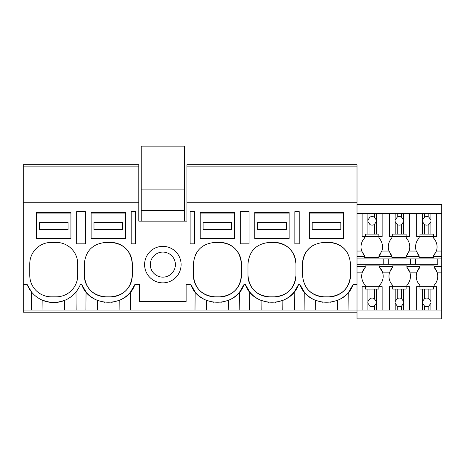 <?xml version="1.0" encoding="UTF-8"?>
<svg xmlns="http://www.w3.org/2000/svg" width="465" height="465" viewBox="0 0 465 465"><rect width="100%" height="100%" fill="white"/><g stroke="black" fill="none" stroke-linecap="round" stroke-linejoin="round"><path stroke-width="0.7" d="M85.391 211.633L76.655 211.633L76.655 243.846L85.391 243.846L85.391 211.633M23.25 166.889L138.797 166.889L138.797 164.738L23.25 164.738L23.25 202.223L138.797 202.223L138.797 166.889M357.01 312.218L23.25 312.218L23.25 310.068L374.273 310.068L374.273 306.075L376.336 303.186A4.295 4.295 0 0 0 376.336 301.523L374.273 298.635A4.295 4.295 0 0 0 369.977 298.635L367.908 301.523A4.295 4.295 0 0 0 367.908 303.186L369.977 306.075A4.295 4.295 0 0 0 374.273 306.075M80.003 285.347L80.398 284.4L81.654 284.4L86.048 291.944A28.638 28.638 0 0 0 89.565 295.577M76.155 310.068L75.998 291.944M85.891 310.068L86.048 291.944M42.937 310.068L42.856 300.396L50.33 302.349M77.731 263.893A21.477 21.477 0 0 0 56.253 242.416L51.243 242.416A21.477 21.477 0 0 0 29.766 263.893L29.766 275.35A21.477 21.477 0 0 0 51.243 296.827L56.253 296.827A21.477 21.477 0 0 0 77.731 275.35L77.731 263.893M23.25 310.068L23.25 284.4L27.098 284.4L31.498 291.944L31.341 310.068M57.212 302.343L64.641 300.396L64.559 310.068M27.098 284.4A28.638 28.638 0 0 0 80.398 284.4M23.25 284.4L23.25 202.223M138.797 202.223L138.797 221.137L186.907 221.137L186.907 202.223L357.01 202.223L357.01 164.738L186.907 164.738L186.907 166.889L357.01 166.889L186.907 166.889L186.907 202.223M81.654 284.4C89.53 308.167 127.073 308.167 134.949 284.4L139.587 284.4L139.587 301.477L186.122 301.477L186.122 284.4L190.755 284.4C198.636 308.167 236.174 308.167 244.055 284.4L245.311 284.4C253.187 308.167 290.73 308.167 298.606 284.4L299.861 284.4C307.737 308.167 345.28 308.167 353.156 284.4L357.01 284.4L357.01 202.223M249.048 211.633L249.048 243.846L240.312 243.846L240.312 211.633L249.048 211.633M219.91 296.827C232.953 295.554 240.114 288.393 241.387 275.35L241.387 263.893C240.114 250.85 232.953 243.689 219.91 242.416L214.9 242.416C201.857 243.689 194.696 250.85 193.423 263.893L193.423 275.35C194.696 288.393 201.857 295.554 214.9 296.827L219.91 296.827A21.477 21.477 0 0 0 241.387 275.35M324.006 242.416C310.957 243.689 303.802 250.85 302.529 263.893L302.529 275.35C303.802 288.393 310.957 295.554 324.006 296.827L329.017 296.827C342.06 295.554 349.221 288.393 350.494 275.35L350.494 263.893C349.221 250.85 342.06 243.689 329.017 242.416L324.006 242.416M194.498 211.633L190.127 211.633L190.127 243.846L194.498 243.846L194.498 211.633M294.868 243.846L294.868 211.633L299.233 211.633L299.233 243.846L294.868 243.846M135.577 211.633L135.577 243.846L131.211 243.846L131.211 211.633L135.577 211.633M274.46 242.416L269.45 242.416C256.407 243.689 249.246 250.85 247.973 263.893L247.973 275.35C249.246 288.393 256.407 295.554 269.45 296.827L274.46 296.827C287.51 295.554 294.671 288.393 295.938 275.35L295.938 263.893C294.665 250.85 287.51 243.689 274.46 242.416A21.477 21.477 0 0 1 295.938 263.893M132.281 263.893C131.008 250.85 123.853 243.689 110.804 242.416L105.793 242.416C92.75 243.689 85.589 250.85 84.316 263.893L84.316 275.35C85.589 288.393 92.75 295.554 105.793 296.827L110.804 296.827C123.853 295.554 131.008 288.393 132.281 275.35L132.281 263.893A21.477 21.477 0 0 0 110.804 242.416M144.598 264.608A18.257 18.257 0 0 1 162.855 246.351A18.257 18.257 0 0 1 181.106 264.608A18.257 18.257 0 0 1 162.855 282.865A18.257 18.257 0 0 1 144.598 264.608M194.998 310.068L195.155 291.944A28.638 28.638 0 0 0 198.671 295.571M190.755 284.4L195.155 291.944M130.706 310.068L130.549 291.944L134.949 284.4M97.487 310.068L97.406 300.396L104.898 302.349M86.426 254.605A21.477 21.477 0 0 0 86.269 254.948M84.316 275.35A21.477 21.477 0 0 0 105.793 296.827M110.804 296.827A21.477 21.477 0 0 0 132.281 275.35M89.867 295.833A28.638 28.638 0 0 0 97.406 300.396M111.722 302.349L119.197 300.396A28.638 28.638 0 0 0 127.997 294.7M128.218 294.49A28.638 28.638 0 0 0 130.549 291.944M119.11 310.068L119.197 300.396M304.104 310.068L304.261 291.944L299.861 284.4M304.261 291.944A28.638 28.638 0 0 0 315.613 300.396L323.059 302.343M337.323 310.068L337.404 300.396L329.883 302.355M337.404 300.396A28.638 28.638 0 0 0 348.762 291.944L353.156 284.4M312.556 245.723A21.477 21.477 0 0 0 302.529 263.893M305.801 286.748A21.477 21.477 0 0 0 324.006 296.827M329.017 296.827A21.477 21.477 0 0 0 350.494 275.35M347.227 252.501A21.477 21.477 0 0 0 329.017 242.416M348.919 310.068L348.762 291.944M315.7 310.068L315.613 300.396M357.01 266.614L365.275 266.614L365.275 265.899L379.597 265.899L379.597 266.614L392.553 266.614L392.553 265.899L406.869 265.899L406.869 266.614L419.831 266.614L419.831 265.899L434.147 265.899L434.147 266.614L441.75 266.614L441.75 318.874L357.01 318.874L357.01 284.4M294.368 310.068L294.206 291.944L298.606 284.4M239.812 310.068L239.655 291.944L244.055 284.4M249.548 310.068L249.705 291.944A28.638 28.638 0 0 0 253.222 295.571M245.311 284.4L249.705 291.944M206.594 310.068L206.512 300.396L214.005 302.349M195.532 254.605A21.477 21.477 0 0 0 195.376 254.948M193.423 275.35A21.477 21.477 0 0 0 214.9 296.827M241.387 263.893A21.477 21.477 0 0 0 219.91 242.416M198.974 295.833A28.638 28.638 0 0 0 206.512 300.396M220.829 302.349L228.298 300.396A28.638 28.638 0 0 0 237.104 294.7M237.324 294.49A28.638 28.638 0 0 0 239.655 291.944M228.216 310.068L228.298 300.396M261.15 310.068L261.063 300.396L268.561 302.349M250.089 254.605A21.477 21.477 0 0 0 249.926 254.948M247.973 275.35A21.477 21.477 0 0 0 269.45 296.827M274.46 296.827A21.477 21.477 0 0 0 295.938 275.35M253.53 295.833A28.638 28.638 0 0 0 261.063 300.396M275.379 302.349L282.854 300.396A28.638 28.638 0 0 0 291.654 294.7M291.875 294.49A28.638 28.638 0 0 0 294.206 291.944M282.767 310.068L282.854 300.396M162.855 252.082A12.526 12.526 0 0 0 150.323 264.608A12.526 12.526 0 0 0 162.855 277.134A12.526 12.526 0 0 0 175.381 264.608A12.526 12.526 0 0 0 162.855 252.082M357.01 213.638L441.75 213.638L441.75 266.614M441.75 213.638L441.75 204.327L357.01 204.327M433.479 236.546L433.479 237.975A12.974 12.974 0 0 1 436.391 251.048L433.479 255.872A12.974 12.974 0 0 0 435.17 253.669M410.485 258.9L410.485 264.3L437.763 264.3L437.763 258.9M437.763 264.3L357.01 264.3M441.75 310.068L436.705 310.068L436.705 286.661L434.147 286.661L434.147 285.225A12.974 12.974 0 0 0 434.147 267.329L434.147 266.614M416.657 213.638L416.657 236.546L419.163 236.546L419.163 237.975A12.974 12.974 0 0 0 416.256 251.048L419.163 255.872L419.163 256.593L406.207 256.593L406.207 257.308L391.885 257.308L391.885 256.593L378.928 256.593L378.928 257.308L378.928 255.872A12.974 12.974 0 0 0 380.515 253.832M406.207 236.546L406.207 237.975A12.974 12.974 0 0 1 409.113 251.048L406.207 255.872L406.207 256.593M417.576 253.832A12.974 12.974 0 0 0 419.163 255.872M419.163 256.593L419.163 257.308L433.479 257.308L433.479 255.872M415.547 264.3L415.547 258.9M436.705 286.661L433.403 286.661L433.403 289.108L422.464 289.108L422.464 301.523A4.295 4.295 0 0 0 422.464 303.186L422.464 310.068L409.427 310.068L409.427 286.661L406.869 286.661L406.869 285.225A12.974 12.974 0 0 0 409.781 272.159L416.919 272.159L419.831 267.329A12.974 12.974 0 0 0 419.831 285.225L419.831 286.661M419.831 266.614L419.831 267.329M441.75 272.159L437.053 272.159L434.147 267.329M433.479 256.593L441.75 256.593M357.01 258.9L441.75 258.9M357.01 256.593L364.612 256.593L364.612 257.308L378.928 257.308M406.869 266.614L406.869 267.329L409.781 272.159A12.974 12.974 0 0 0 406.869 267.329M406.207 255.872A12.974 12.974 0 0 0 407.793 253.832M392.553 266.614L392.553 267.329A12.974 12.974 0 0 0 390.862 269.537M409.427 286.661L406.131 286.661L406.131 289.108L395.186 289.108L395.186 301.523A4.295 4.295 0 0 0 395.186 303.186L395.186 310.068L382.149 310.068L382.149 286.661L379.597 286.661L379.597 285.225A12.974 12.974 0 0 0 382.503 272.159L389.647 272.159A12.974 12.974 0 0 0 392.553 285.225L392.553 286.661M389.647 272.159L392.553 267.329M378.928 237.975L378.928 236.546L378.928 237.975A12.974 12.974 0 0 1 381.835 251.048L388.978 251.048A12.974 12.974 0 0 1 391.885 237.975L391.885 236.546M390.193 253.669A12.974 12.974 0 0 0 391.885 255.872L391.885 256.593M388.978 251.048L391.885 255.872M388.269 264.3L388.269 258.9M383.212 264.3L383.212 258.9M381.835 251.048L378.928 255.872M379.597 266.614L379.597 267.329L382.503 272.159A12.974 12.974 0 0 0 379.597 267.329M365.275 266.614L365.275 267.329A12.974 12.974 0 0 0 365.275 285.225L365.275 286.661M357.01 272.159L362.369 272.159L365.275 267.329M362.921 253.669A12.974 12.974 0 0 0 364.612 255.872L364.612 256.593M357.01 251.048L361.7 251.048A12.974 12.974 0 0 1 364.612 237.975L364.612 236.546M361.7 251.048L364.612 255.872M360.997 264.3L360.997 258.9M184.506 221.137L184.506 146.126L141.197 146.126L141.197 189.081L184.506 189.081M141.197 221.137L141.197 210.558L184.506 210.558M141.197 210.558L141.197 189.081M36.566 212.348L70.93 212.348L70.93 238.516L36.566 238.516L36.566 212.348M36.566 213.069L70.93 213.069M68.064 229.518L68.064 222.357L39.432 222.357L39.432 229.518L68.064 229.518M91.117 212.348L125.48 212.348L125.48 238.516L91.117 238.516L91.117 212.348M91.117 213.069L125.48 213.069M122.621 229.518L122.621 222.357L93.982 222.357L93.982 229.518L122.621 229.518M200.223 212.348L234.587 212.348L234.587 238.516L200.223 238.516L200.223 212.348M200.223 213.069L234.587 213.069M231.721 229.518L231.721 222.357L203.089 222.357L203.089 229.518L231.721 229.518M254.774 212.348L289.137 212.348L289.137 238.516L254.774 238.516L254.774 212.348M254.774 213.069L289.137 213.069M286.277 229.518L286.277 222.357L257.639 222.357L257.639 229.518L286.277 229.518M309.33 212.348L343.693 212.348L343.693 238.516L309.33 238.516L309.33 212.348M309.33 213.069L343.693 213.069M340.828 229.518L340.828 222.357L312.189 222.357L312.189 229.518L340.828 229.518M369.977 213.638L369.977 217.132A4.295 4.295 0 0 1 374.273 217.132L374.273 213.638M367.908 213.638L367.827 220.852A4.295 4.295 0 0 0 367.908 221.677L369.977 224.572A4.295 4.295 0 0 0 374.273 224.572L374.273 234.093L367.908 234.093L367.908 221.677M367.908 220.021L369.977 217.132M374.273 224.572L376.336 221.677A4.295 4.295 0 0 0 376.336 220.021L374.273 217.132M376.336 213.638L376.336 220.021M376.336 221.677L376.336 234.093L378.853 234.093L378.853 236.546L382.149 236.546L382.149 213.638M362.107 213.638L362.107 236.546L365.397 236.546L365.397 234.093L367.908 234.093M369.977 224.572L369.977 234.093M376.336 234.093L374.273 234.093M378.853 236.546L365.397 236.546M382.149 286.661L378.853 286.661L378.853 289.108L376.336 289.108L376.336 301.523M376.336 303.186L376.336 310.068L374.273 310.068M382.149 310.068L376.336 310.068M376.336 289.108L374.273 289.108L374.273 298.635M362.107 310.068L362.107 286.661L378.853 286.661M365.397 286.661L365.397 289.108L374.273 289.108M369.977 289.108L369.977 298.635M367.908 289.108L367.908 301.523M367.908 303.186L367.908 310.068M369.977 306.075L369.977 310.068M397.255 213.638L397.255 217.132A4.295 4.295 0 0 1 401.551 217.132L401.551 213.638M395.186 213.638L395.105 220.852A4.295 4.295 0 0 0 395.186 221.677L397.255 224.572A4.295 4.295 0 0 0 401.551 224.572L401.551 234.093L395.186 234.093L395.186 221.677M395.186 220.021L397.255 217.132M401.551 224.572L403.614 221.677A4.295 4.295 0 0 0 403.614 220.021L401.551 217.132M403.614 213.638L403.614 220.021M403.614 221.677L403.614 234.093L406.131 234.093L406.131 236.546L409.427 236.546L409.427 213.638M389.379 213.638L389.379 236.546L392.669 236.546L392.669 234.093L395.186 234.093M397.255 224.572L397.255 234.093M403.614 234.093L401.551 234.093M406.131 236.546L392.669 236.546M403.614 289.108L403.614 301.523L401.551 298.635A4.295 4.295 0 0 0 397.255 298.635L395.186 301.523M409.427 310.068L403.614 310.068L403.614 303.186A4.295 4.295 0 0 0 403.614 301.523M401.551 289.108L401.551 298.635M403.614 303.186L401.551 306.075L401.551 310.068L403.614 310.068M395.186 303.186L397.255 306.075A4.295 4.295 0 0 0 401.551 306.075M395.186 310.068L401.551 310.068M389.379 310.068L389.379 286.661L406.131 286.661M395.186 289.108L392.669 289.108L392.669 286.661M397.255 289.108L397.255 298.635M397.255 306.075L397.255 310.068M424.528 213.638L424.528 217.132A4.295 4.295 0 0 1 428.823 217.132L428.823 213.638M422.464 213.638L422.383 220.852A4.295 4.295 0 0 0 422.464 221.677L424.528 224.572A4.295 4.295 0 0 0 428.823 224.572L428.823 234.093L422.464 234.093L422.464 221.677M422.464 220.021L424.528 217.132M428.823 224.572L430.892 221.677A4.295 4.295 0 0 0 430.892 220.021L428.823 217.132M430.892 213.638L430.892 220.021M430.892 221.677L430.892 234.093L433.403 234.093L433.403 236.546L436.705 236.546L436.705 213.638M416.657 236.546L419.947 236.546L419.947 234.093L422.464 234.093M424.528 224.572L424.528 234.093M430.892 234.093L428.823 234.093M433.403 236.546L419.947 236.546M430.892 289.108L430.892 301.523L428.823 298.635A4.295 4.295 0 0 0 424.528 298.635L422.464 301.523M436.705 310.068L430.892 310.068L430.892 303.186A4.295 4.295 0 0 0 430.892 301.523M428.823 289.108L428.823 298.635M430.892 303.186L428.823 306.075L428.823 310.068L430.892 310.068M422.464 303.186L424.528 306.075A4.295 4.295 0 0 0 428.823 306.075M422.464 310.068L428.823 310.068M416.657 310.068L416.657 286.661L433.403 286.661M422.464 289.108L419.947 289.108L419.947 286.661M424.528 289.108L424.528 298.635M424.528 306.075L424.528 310.068M436.391 251.048L441.75 251.048M409.113 251.048L416.256 251.048"/></g></svg>
